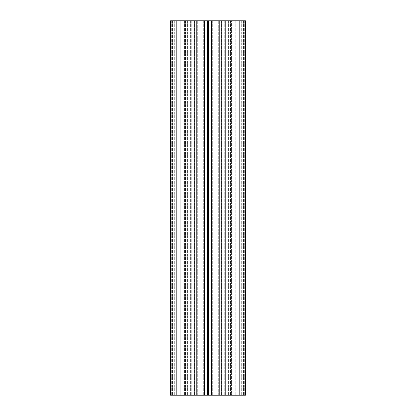 <?xml version="1.0" encoding="UTF-8"?>
<svg xmlns="http://www.w3.org/2000/svg" width="416" height="416" viewBox="0 0 416 416"><rect width="100%" height="100%" fill="white"/><g stroke="black" fill="none" stroke-linecap="round" stroke-linejoin="round"><path stroke-width="0.31" stroke-dasharray="2.08 1.56" d="M239.824 20.8L170.56 20.8L176.176 20.8L170.56 20.8L170.56 395.2L245.44 395.2L223.018 395.2L245.44 395.2L223.018 395.2L245.44 395.2L245.44 20.8L243.568 20.8L245.44 20.8L245.44 395.2L245.44 20.8L219.232 20.8L239.824 20.8L239.824 395.2L237.952 395.2L239.824 395.2L239.824 20.8L239.824 395.2M225.394 20.8L235.212 20.8L224.749 20.8L225.394 20.8L225.394 395.2L225.394 20.8M223.116 20.8L224.848 20.8L223.018 20.8L223.116 395.2L223.116 20.8M219.981 20.8L221.104 20.8L219.232 20.8L219.981 20.8L219.981 395.2M215.166 20.8L196.799 20.8L219.201 20.8L196.799 20.8L219.201 20.8L215.166 20.8L215.166 395.2L212.711 395.2L219.201 395.2L203.289 395.2L219.201 395.2L215.166 395.2L215.166 20.8M180.788 395.2L192.982 395.2L178.048 395.2L180.788 395.2L180.788 20.8L180.788 395.2M194.896 395.2L185.536 395.2L194.896 395.2L194.896 20.8M217.157 395.2L219.201 395.2L217.157 395.2L218.296 395.2L217.157 395.2L217.157 20.8L217.157 395.2M200.834 395.2L212.711 395.2L196.799 395.2L200.834 395.2L200.834 20.8L200.834 395.2M198.843 395.2L196.799 395.2L198.843 395.2L197.704 395.2L198.843 395.2L198.843 20.8L198.843 395.2M208.374 395.2L176.176 395.2L208.374 395.2L208.374 20.8M231.561 395.2L237.952 395.2L231.561 395.2L231.561 20.8L231.561 395.2M212.711 20.8L212.711 395.2L212.711 20.8M219.201 20.8L219.201 395.2L219.201 20.8M203.289 20.8L203.289 395.2L203.289 20.8M196.799 20.8L196.799 395.2L196.799 20.8M196.768 20.8L196.768 395.2M185.536 20.8L185.536 395.2L185.536 20.8M230.464 20.8L230.464 395.2L230.464 20.8M219.232 20.8L219.232 395.2M221.104 20.8L221.104 395.2M243.568 20.8L243.568 395.2L243.568 20.8M224.848 20.8L224.848 395.2L224.848 20.8M170.56 20.8L170.56 395.2L170.56 20.8M172.432 20.8L172.432 395.2L172.432 20.8M176.176 20.8L176.176 395.2M191.152 20.8L191.152 395.2L191.152 20.8M221.426 20.8L221.426 395.2L221.426 20.8M211.198 20.8L211.198 395.2M211.572 20.8L211.572 395.2M207.626 20.8L207.626 395.2M204.802 20.8L204.802 395.2M204.428 20.8L204.428 395.2M220.1 20.8L220.1 395.2L220.1 20.8M232.882 20.8L232.882 395.2L232.882 20.8M237.952 20.8L237.952 395.2L237.952 20.8M187.408 20.8L187.408 395.2L187.408 20.8M186.082 20.8L186.082 395.2L186.082 20.8M194.574 20.8L194.574 395.2L194.574 20.8M195.9 20.8L195.9 395.2L195.9 20.8M229.918 20.8L229.918 395.2L229.918 20.8M228.592 20.8L228.592 395.2L228.592 20.8M244.691 20.8L244.691 395.2L244.691 20.8M242.819 20.8L242.819 395.2L242.819 20.8M241.696 20.8L241.696 395.2L241.696 20.8M235.212 20.8L235.212 395.2L235.212 20.8M233.886 20.8L233.886 395.2L233.886 20.8M224.749 20.8L224.749 395.2L224.749 20.8M221.853 20.8L221.853 395.2M196.019 20.8L196.019 395.2M194.147 20.8L194.147 395.2M171.309 20.8L171.309 395.2L171.309 20.8M173.181 20.8L173.181 395.2L173.181 20.8M174.304 20.8L174.304 395.2L174.304 20.8M178.048 20.8L178.048 395.2L178.048 20.8M182.114 20.8L182.114 395.2L182.114 20.8M190.606 20.8L190.606 395.2L190.606 20.8M191.251 20.8L191.251 395.2L191.251 20.8M192.884 20.8L192.884 395.2L192.884 20.8M184.439 20.8L184.439 395.2L184.439 20.8M183.118 20.8L183.118 395.2L183.118 20.8M197.704 395.2L197.704 20.8L197.704 395.2M218.296 395.2L218.296 20.8L218.296 395.2M223.018 395.2L223.018 20.8L223.018 395.2M192.982 395.2L192.982 20.8L192.982 395.2"/><path stroke-width="0.62" d="M239.824 20.8L239.824 395.2L245.44 395.2L245.44 20.8L245.44 395.2L245.44 20.8L194.896 20.8L194.896 395.2L170.56 395.2L170.56 20.8L170.56 395.2L170.56 20.8L176.176 20.8L176.176 395.2M194.896 20.8L176.176 20.8M239.824 395.2L194.896 395.2M196.768 20.8L196.768 395.2M219.232 20.8L219.232 395.2M221.104 20.8L221.104 395.2M194.147 20.8L194.147 395.2M196.019 20.8L196.019 395.2M204.428 20.8L204.428 395.2M204.802 20.8L204.802 395.2M207.626 20.8L207.626 395.2M208.374 20.8L208.374 395.2M211.198 20.8L211.198 395.2M211.572 20.8L211.572 395.2M219.981 20.8L219.981 395.2M221.853 20.8L221.853 395.2"/></g></svg>
